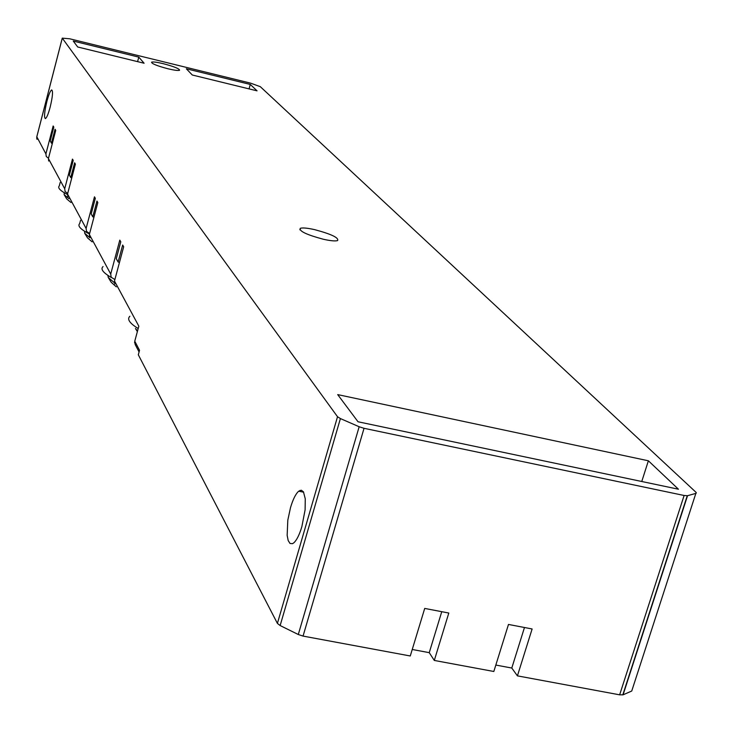 <?xml version="1.0" encoding="UTF-8"?>
<svg xmlns="http://www.w3.org/2000/svg" width="733" height="733" viewBox="0 0 733 733"><rect width="100%" height="100%" fill="white"/><g stroke="black" fill="none" stroke-linecap="round" stroke-linejoin="round"><path stroke-width="1.1" d="M301.877 526.596C299.467 534.659 296.81 540.038 293.906 542.759L292.513 543.675L290.03 543.465L288.188 540.578L287.153 535.347L287.812 520.155L290.506 507.63C292.971 499.347 295.692 493.877 298.688 491.202L301.309 490.212L303.444 491.834L305.267 498.825L305.102 509.856L301.877 526.596M340.405 418.57L359.161 426.753L298.285 634.512L280.143 625.551L340.405 418.57L337.519 416.729L62.287 38.143L69.69 38.785L250.53 83.131L260.307 86.677L695.901 492.2L696.35 492.933L695.855 493.373L687.536 495.71L684.118 495.49L619.642 694.829L623.077 694.811L687.536 495.71M167.921 68.765C157.045 65.869 151.603 63.67 151.584 62.177C152.968 61.654 156.862 62.158 163.276 63.679C174.124 66.566 179.548 68.765 179.558 70.267C178.192 70.78 174.307 70.276 167.921 68.765M257.054 90.846L192.284 75.004L186.338 68.774L250.274 84.442L257.054 90.846M249.055 88.895L250.274 84.442M138.784 57.119L144.099 63.23L77.698 46.985L73.273 41.066L138.784 57.119L137.593 61.636M36.815 136.796L45.904 153.912L46.289 156.56L48.515 158.181M45.904 153.912L53.152 125.984L53.811 127.121L50.22 140.965L51.447 143.164L55.057 129.255L55.726 130.41L48.415 158.566L48.69 161.022M50.192 107.045C48.341 113.927 46.747 117.775 45.409 118.599C43.925 117.656 44.411 111.947 46.866 101.502C48.726 94.603 50.33 90.736 51.667 89.912C53.152 90.865 52.657 96.573 50.192 107.045M114.788 284.001L114.485 281.032L123.675 246.764L122.668 245.033L118.123 261.993L116.272 258.694L120.789 241.826L119.8 240.122L110.72 274.05L111.159 277.239L114.879 279.557M110.72 274.05L89.371 234.478L97.819 202.565L96.948 201.071L92.779 216.831L91.185 213.981L95.327 198.295L94.475 196.82L86.109 228.439L86.531 231.426L89.637 233.461M86.109 228.439L67.546 194.034L75.389 164.11L74.629 162.808L70.762 177.578L69.36 175.086L73.218 160.38L72.466 159.098L64.706 188.757L65.109 191.56L67.72 193.365M619.642 694.829L517.416 675.863L532.121 628.969L508.482 624.443L493.822 671.483L434.303 660.442L448.798 613.035L424.709 608.427L410.269 655.98L303.05 636.088L364.035 428.301L359.161 426.753M364.035 428.301L684.118 495.49M648.375 460.791L678.446 489.223L358.025 421.768L337.702 394.601L648.375 460.791L641.76 481.499M314.622 229.64C331.316 234.111 338.976 237.758 337.601 240.58C335.302 241.294 330.574 240.855 323.39 239.26C306.66 234.762 298.963 231.115 300.292 228.311C302.592 227.578 307.374 228.018 314.622 229.64M337.519 416.729L277.404 623.407L138.317 354.79L139.536 350.31L134.771 341.193L138.839 326.185L114.485 281.032M695.855 493.373L631.736 691.027L623.077 694.811M517.416 675.863L511.79 668.038L495.829 665.06M434.303 660.442L429.245 652.654L412.239 649.484M298.285 634.512L303.05 636.088M277.404 623.407L280.143 625.551M138.18 328.549C129.576 323.207 126.809 319.112 129.878 316.271M111.343 277.505C103.032 272.685 100.274 269.038 103.069 266.574M89.49 234.038C80.575 229.392 77.304 225.911 79.686 223.592L80.548 220.303M67.454 194.511C60.143 190.681 57.421 187.813 59.281 185.907L60.188 182.425M51.447 143.164L52.327 143.503M70.762 177.578L71.761 177.963M67.546 194.034L67.83 196.636M92.779 216.831L93.925 217.261M89.371 234.478L89.664 237.254M118.123 261.993L119.452 262.496M138.839 326.185L134.771 341.193L135.211 344.556L139.078 351.987M511.79 668.038L524.471 627.503M429.245 652.654L441.752 611.688M300.741 491.614L299.989 490.404M137.511 331.014L135.449 328.494M92.129 241.844L87.502 237.84L84.918 233.635M89.939 237.758L84.707 233.277L84.579 231.271M116.318 286.85L111.233 282.324L108.521 277.899M114.385 282.782L108.255 277.468L107.916 275.406M70.982 202.51L66.749 198.945L64.293 194.932M68.902 198.634L64.119 194.639L64.211 192.715M37.026 139.334L36.769 136.97L62.287 38.143M64.706 188.757L48.415 158.566M298.688 491.202L303.654 492.2M36.787 136.814L62.268 38.116M36.751 136.934L36.806 138.784M622.793 694.902L687.261 495.765M300.292 228.311L299.861 229.823M134.606 342.137L134.652 342.925M137.355 331.6L135.779 329.035"/></g></svg>
